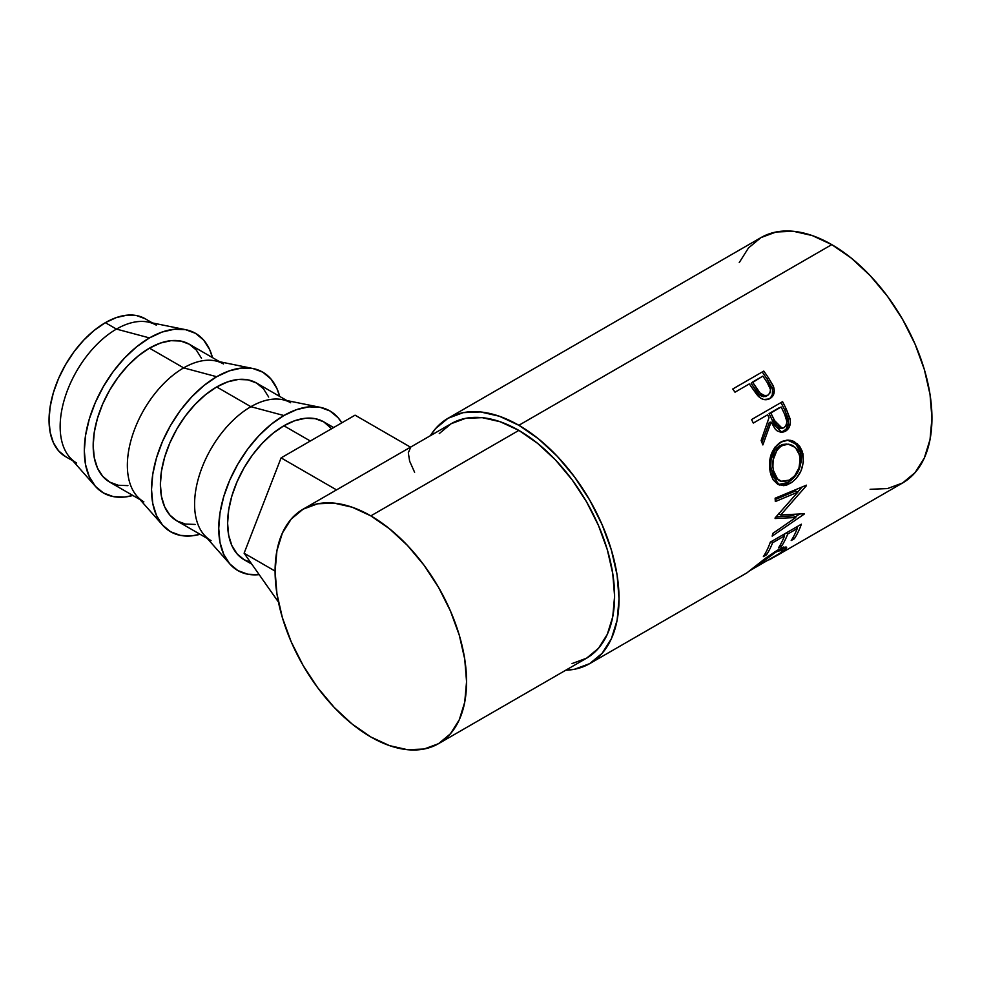 <?xml version="1.0" encoding="UTF-8"?>
<svg xmlns="http://www.w3.org/2000/svg" width="981" height="981" viewBox="0 0 981 981"><rect width="100%" height="100%" fill="white"/><g stroke="black" fill="none" stroke-linecap="round" stroke-linejoin="round"><path stroke-width="1.47" d="M76.641 463.02A79.608 45.96 -60 0 1 64.439 399.23A79.608 45.96 -60 0 1 116.445 329.089L105.335 322.675A79.608 45.96 120 0 0 53.33 392.817A79.608 45.96 120 0 0 65.543 456.606L58.541 450.806L53.33 442.566L50.129 432.229L49.05 420.175L50.129 406.87L53.33 392.817L58.541 378.58L65.531 364.687L74.066 351.676L83.802 340.051L94.36 330.266L105.335 322.675L116.445 329.089A79.608 45.96 120 0 0 66.733 392.302A79.608 45.96 120 0 0 69.81 457.404L95.488 486.441A92.14 53.195 -60 0 1 91.92 411.088A92.14 53.195 -60 0 1 149.468 337.918L116.445 329.089L149.468 337.918A92.14 53.195 -60 0 1 185.961 329.751A92.14 53.195 -60 0 1 212.472 357.599L209.664 349.604L203.643 340.076L195.538 333.356L185.667 329.69L174.397 329.248L162.184 332.019L149.468 337.918L136.751 346.698L124.538 358.04L113.269 371.492L103.397 386.551L95.292 402.627L89.271 419.108L85.568 435.368L84.317 450.757L85.568 464.712L89.271 476.692L95.292 486.22L103.397 492.94L113.269 496.594L124.538 497.048L132.864 495.479A92.14 53.195 -60 0 1 95.488 486.441M143.851 501.831A79.608 45.96 -60 0 1 131.65 438.041A79.608 45.96 -60 0 1 183.655 367.887L149.468 348.145A79.608 45.96 120 0 0 97.462 418.298A79.608 45.96 120 0 0 109.664 482.088L102.662 476.276L97.462 468.047L94.262 457.698L93.183 445.644L94.262 432.339L97.462 418.298L102.662 404.062L109.664 390.168L118.198 377.158L127.922 365.533L138.48 355.735L149.468 348.145L183.655 367.887A79.608 45.96 120 0 0 133.943 431.1A79.608 45.96 120 0 0 137.021 496.214L162.699 525.252A92.14 53.195 -60 0 1 159.143 449.887A92.14 53.195 -60 0 1 216.678 376.716L183.655 367.887L216.678 376.716L203.974 385.508L191.749 396.839L180.479 410.291L170.608 425.349L162.503 441.438L156.482 457.919L152.778 474.166L151.528 489.568L152.778 503.523L156.482 515.491L162.503 525.031L170.608 531.751L180.479 535.405L191.749 535.859L200.075 534.289A92.14 53.195 -60 0 1 162.699 525.252M211.074 540.629A79.608 45.96 -60 0 1 198.873 476.84A79.608 45.96 -60 0 1 250.878 406.698L216.678 386.955A79.608 45.96 120 0 0 164.673 457.109A79.608 45.96 120 0 0 176.874 520.899L169.872 515.086L164.673 506.846L161.473 496.509L160.394 484.455L161.473 471.15L164.673 457.109L169.872 442.86L176.874 428.967L185.409 415.969L195.145 404.344L205.703 394.546L216.678 386.955L250.878 406.698A79.608 45.96 120 0 0 201.154 469.911A79.608 45.96 120 0 0 204.244 535.013L229.922 564.05A92.14 53.195 -60 0 1 226.353 488.697A92.14 53.195 -60 0 1 283.889 415.527L250.878 406.698L283.889 415.527L271.185 424.307L258.959 435.65L247.703 449.102L237.819 464.16L229.726 480.236L223.705 496.717L219.989 512.977L218.738 528.379L219.989 542.334L223.705 554.302L229.726 563.83L237.819 570.55L247.703 574.216L259.18 574.633A92.14 53.195 -60 0 1 229.922 564.05M310.315 441.009L283.889 425.766A79.608 45.96 120 0 0 231.896 495.908A79.608 45.96 120 0 0 244.097 559.697L237.095 553.885L231.896 545.657L228.683 535.307L227.604 523.253L228.683 509.948L231.896 495.908L237.095 481.671L244.097 467.778L252.62 454.767L262.356 443.142L272.914 433.344L283.889 425.766L310.315 441.009M870.11 489.286L887.437 488.587L902.606 482.971A141.656 81.791 -120 0 0 924.323 369.457A141.656 81.791 -120 0 0 831.778 244.625L518.863 425.288A141.656 81.791 60 0 1 611.408 550.12A141.656 81.791 60 0 1 589.691 663.634A141.656 81.791 60 0 1 565.73 670.231L574.523 669.25L589.691 663.634L747.289 572.646M770.759 397.464L772.317 394.656L772.55 389.531L767.277 379.316A138.529 79.976 -120 0 0 762.507 372.449A138.529 79.976 60 0 1 767.277 379.316L768.65 378.102A141.656 81.791 -120 0 0 763.77 371.088L732.746 389.003L763.77 371.088A141.656 81.791 60 0 1 768.65 378.102L773.102 385.68L774.291 390.34L773.249 395.269L769.239 398.936L763.733 399.512L760.496 398.041L756.719 394.46L751.09 386.489A141.656 81.791 -120 0 0 749.325 383.914L735.002 392.192A141.656 81.791 -120 0 0 732.746 389.003A141.656 81.791 -120 0 1 735.002 392.192L749.325 383.914A141.656 81.791 -120 0 1 751.09 386.489L757.639 395.551C761.685 399.794 765.793 400.8 769.962 398.556C773.96 396.066 775.162 392.13 773.555 386.772L768.65 378.102L767.277 379.316L772.059 387.802L773.555 386.772L772.059 387.802C773.604 393.062 772.366 396.925 768.368 399.414L769.68 398.519M751.544 419.561L782.568 401.658A141.656 81.791 60 0 1 786.443 409.494L790.22 419.66L790.379 422.541L788.883 427.839L785.401 431.297L781.17 432.413L776.964 430.757L775.162 429.004L771.091 422.038L762.862 444.933A141.656 81.791 -120 0 0 761.133 440.506L769.03 417.661A141.656 81.791 -120 0 0 767.633 414.804L753.31 423.069A141.656 81.791 -120 0 0 751.544 419.561A141.656 81.791 -120 0 1 753.31 423.069L767.633 414.804A141.656 81.791 -120 0 1 769.03 417.661L761.133 440.506A141.656 81.791 -120 0 1 762.862 444.933L771.091 422.038L782.078 432.4L785.401 431.297C789.484 428.672 791.042 424.466 790.048 418.715L786.443 409.494L784.677 410.009L788.184 419.022L790.048 418.715L788.184 419.022C789.129 424.687 787.559 428.82 783.463 431.444L785.401 431.297L781.084 432.4L785.965 429.384L788.491 422.774L787.804 417.612L784.677 410.009L786.443 409.494A141.656 81.791 -120 0 0 782.568 401.658L751.544 419.561M802.311 451.432L803.414 462.125L800.999 470.868L796.278 478.372L791.728 482.456L786.885 484.982L783.672 485.669L777.798 484.332L773.151 479.832L770.845 474.583L769.619 468.342L769.447 463.903L770.98 455.049L774.732 447.385L782.09 441.389L787.228 440.126L790.698 440.371L794.021 441.475L799.601 446.171L802.311 451.432M795.799 517.514L775.088 518.544A141.656 81.791 -120 0 0 775.149 517.858L797.823 492.143L775.321 501.561A141.656 81.791 -120 0 0 775.113 498.225L806.419 485.178A141.656 81.791 60 0 1 806.431 485.656L780.692 514.964L804.236 513.75A141.656 81.791 60 0 1 804.15 514.154L772.157 536.129A141.656 81.791 -120 0 0 772.832 533.382L795.799 517.514L793.629 515.748L776.02 516.913L793.629 515.748L795.799 517.514L772.832 533.382A141.656 81.791 -120 0 1 772.157 536.129L804.15 514.154A141.656 81.791 -120 0 0 804.236 513.75L780.692 514.964L778.485 513.468L780.692 514.964L806.431 485.656A141.656 81.791 -120 0 0 806.419 485.178L775.113 498.225A141.656 81.791 -120 0 1 775.321 501.561L797.823 492.143L775.149 517.858A141.656 81.791 -120 0 1 775.088 518.544L795.799 517.514M770.33 542.113L801.354 524.197A141.656 81.791 60 0 1 794.402 538.692L791.213 540.531A141.656 81.791 -120 0 0 797.259 528.538L787.706 534.056A141.656 81.791 60 0 1 781.673 546.037L778.485 547.876A141.656 81.791 -120 0 0 784.53 535.896L772.599 542.775A141.656 81.791 60 0 1 766.553 554.768L763.365 556.607A141.656 81.791 -120 0 0 770.33 542.113A141.656 81.791 -120 0 1 763.365 556.607L766.553 554.768A141.656 81.791 -120 0 0 772.599 542.775L784.53 535.896L783.279 534.645L784.53 535.896A141.656 81.791 -120 0 1 778.485 547.876L781.673 546.037A141.656 81.791 -120 0 0 787.706 534.056L797.259 528.538L796.008 527.288L797.259 528.538A141.656 81.791 -120 0 1 791.213 540.531L794.402 538.692L793.188 537.245L794.402 538.692A141.656 81.791 -120 0 0 801.354 524.197L770.33 542.113M747.154 572.671L765.634 558.152L777.099 550.402L782.801 547.594L786.1 546.981L786.639 547.827L782.887 551.665L774.193 557.098M754.99 567.459L775.431 552.426L754.99 567.459M776.719 551.702L782.973 549.74L780.471 552.916L783.034 549.936L781.661 549.605L776.719 551.702M750.833 570.071L780.471 552.916L769.558 559.759M572.058 663.573L586.564 658.202A135.39 78.173 -120 0 0 607.313 549.716A135.39 78.173 -120 0 0 518.863 430.401L370.83 515.871A135.39 78.173 60 0 1 459.28 635.185A135.39 78.173 60 0 1 438.519 743.672A135.39 78.173 60 0 1 370.83 736.964A135.39 78.173 60 0 1 282.381 617.662A135.39 78.173 60 0 1 303.129 509.164A135.39 78.173 60 0 1 370.83 515.871L518.863 430.401A135.39 78.173 -120 0 0 451.174 423.694L439.267 433.577M776.069 556.031L902.606 482.971L915.065 472.634L924.323 457.98L930.025 439.574L931.95 418.127L930.025 394.448L924.323 369.457L915.065 344.11L902.606 319.401L887.437 296.25L870.11 275.563L851.324 258.126L831.778 244.625L812.243 235.563L793.445 231.295L776.13 231.994L760.949 237.61L748.491 247.948L739.233 262.601M831.778 244.625A141.656 81.791 -120 0 0 760.949 237.61L448.035 418.274A141.656 81.791 60 0 1 518.863 425.288L831.778 244.625M448.035 418.274L435.576 428.599L430.328 435.723A141.656 81.791 60 0 1 448.035 418.274L463.216 412.645L480.531 411.959L499.329 416.226L518.863 425.288L538.41 438.789L557.196 456.226L574.523 476.913L589.691 500.052L602.15 524.774L611.408 550.12L617.11 575.111L619.036 598.778L617.11 620.237L611.408 638.643L602.15 653.297L589.691 663.634M438.519 743.672L586.564 658.202L598.471 648.318L607.313 634.315L612.757 616.73L614.596 596.227L612.757 573.591L607.313 549.716L598.471 525.485L586.564 501.867L572.058 479.746L555.504 459.966L537.539 443.314L518.863 430.401L500.187 421.744L482.235 417.661L465.681 418.323L451.174 423.694L303.129 509.164L317.636 503.793L334.19 503.13L352.154 507.214L370.83 515.871L389.506 528.784L407.471 545.436L424.013 565.203L438.532 587.337L450.426 610.955L459.28 635.173L464.724 659.06L466.564 681.685L464.724 702.2L459.28 719.784L450.426 733.788L438.532 743.672L424.013 749.043L407.471 749.705L389.506 745.621L370.83 736.964L352.154 724.052L334.19 707.399L317.636 687.632L303.129 665.498L291.222 641.881L282.381 617.662L276.936 593.775L275.097 571.15L276.936 550.635L282.381 533.051L291.222 519.047L303.129 509.164M774.892 551.727L775.431 552.426L774.892 551.727M783.537 551.163L782.973 550.292L783.537 551.163L786.59 547.275L777.099 550.402L748 571.997M783.12 547.472L782.016 548.404M777.675 551.114L776.412 551.996M779.552 549.654L778.779 550.292M781.845 548.538L783.598 547.018M786.455 532.806L787.706 534.056L786.455 532.806M784.947 533.676A138.529 79.976 60 0 1 784.15 535.516A138.529 79.976 -120 0 0 784.947 533.676M780.459 544.59L781.673 546.037L780.459 544.59M771.348 541.524L772.599 542.775L771.348 541.524M765.352 553.321L766.553 554.768L765.352 553.321M797.676 526.331A138.529 79.976 60 0 1 796.879 528.158A138.529 79.976 -120 0 0 797.676 526.331M795.603 490.941L797.823 492.143L795.603 490.941L775.211 499.562L795.603 490.941M799.441 514.105L795.199 517.024L799.441 514.105M802.078 487.005L797.7 492.082L802.078 487.005M790.11 483.474L787.915 482.554L778.154 484.516L781.489 484.773L787.915 482.554L790.11 483.474C800.337 476.656 804.592 466.637 802.863 453.43L797.443 443.804L788.344 440.113L780.459 442.223C771.213 449.224 767.841 459.341 770.318 472.572L779.294 485.031L790.11 483.474M787.436 440.113L795.849 443.988L800.754 452.952L802.863 453.43L800.754 452.952C802.421 465.877 798.142 475.748 787.915 482.554L794.083 477.489L798.828 470.058L801.256 461.45L801.367 457.109L800.202 451.002L797.516 445.877L791.998 441.34L786.97 440.077M779.699 480.764L775.346 478.201L772.305 473.247L770.796 466.76L771.066 459.648L774.99 449.911L777.173 447.52L782.372 444.503L786.787 444.062M788.184 444.148L779.662 445.717C772.145 451.432 769.386 459.562 771.348 470.12L773.469 470.598C771.434 459.831 774.168 451.567 781.673 445.803L788.184 444.148L795.432 447.52L799.723 455.442C801.183 466.183 797.847 474.387 789.705 480.052L781.072 481.315L778.791 480.506L771.348 470.12L773.469 470.598L777.504 478.887L781.869 481.548L788.381 480.751L794.659 475.859L798.988 467.912L800.214 458.9L798.681 452.253L797.099 449.47L792.673 445.448L788.81 444.197L784.383 444.601L780.398 446.637L777.013 450.034L773.138 459.905L772.893 467.164L773.801 471.898M769.288 422.492L771.091 422.038L769.288 422.492L761.93 442.492L769.288 422.492M780.986 402.566A138.529 79.976 60 0 1 784.677 410.009A138.529 79.976 -120 0 0 780.986 402.566M769.092 413.577L779.429 407.606L769.092 413.577L772.415 420.641L769.092 413.577L770.821 412.964L769.092 413.577M779.11 428.513L776.204 426.993L772.415 420.641L780.3 428.538L782.237 428.305L774.205 420.199L772.415 420.641L774.205 420.199L770.821 412.964L781.158 406.992L770.821 412.964L776.915 425.288L780.986 428.268L784.003 427.716L782.249 428.305M781.391 428.268L780.643 428.489M784.677 414.374A141.656 81.791 -120 0 0 781.158 406.992A141.656 81.791 -120 0 1 784.677 414.374C787.78 419.745 787.559 424.184 784.003 427.716L786.186 425.251L786.921 421.646L784.677 414.374M763.341 396.729L758.681 394.178L751.188 383.375L755.296 389.616C758.092 395.184 761.808 397.342 766.431 396.079L764.959 396.655M766.431 396.079L767.988 395.147C763.316 396.349 759.564 394.117 756.719 388.464L755.296 389.616L756.719 388.464L752.513 382.087L751.188 383.375L762.85 376.115L752.513 382.087L760.165 393.136L764.861 395.772L767.988 395.147L766.431 396.079M767.314 382.737A141.656 81.791 -120 0 0 762.85 376.115A141.656 81.791 -120 0 1 767.314 382.737C771.152 387.618 771.373 391.762 767.988 395.147L770.024 392.817L770.453 389.457L767.314 382.737M275.097 571.089L244.11 553.21L281.093 457.882L336.532 489.887L281.093 457.882L355.073 415.171L410.512 447.177L355.073 415.171L281.093 457.882L244.11 553.21L275.097 571.089M278.432 602.04L244.11 553.21L278.432 602.04M414.62 472.302L409.641 461.193L408.317 452.756L410.696 447.287M333.626 427.557L323.693 421.818A79.608 45.96 120 0 0 283.889 425.766L294.876 420.665L305.434 418.274L315.171 418.654L323.693 421.818L331.603 428.722M341.793 422.836L338.065 417.685L329.972 410.965L320.088 407.311L308.831 406.857L296.605 409.629L283.889 415.527A92.14 53.195 -60 0 1 320.382 407.36A92.14 53.195 -60 0 1 341.793 422.836M250.56 562.383L244.097 559.697L251.81 564.149M320.382 407.36L282.393 399.647A79.608 45.96 120 0 0 250.878 406.698A79.608 45.96 -60 0 1 290.67 402.75M286.857 400.555L256.482 383.007A79.608 45.96 120 0 0 216.678 386.955L227.666 381.867L238.224 379.463L247.948 379.855L256.482 383.007L263.484 388.819L268.684 397.06M279.683 396.41L276.875 388.415L270.854 378.874L262.749 372.155L252.877 368.5L241.62 368.047L229.395 370.83L216.678 376.716A92.14 53.195 -60 0 1 253.172 368.562A92.14 53.195 -60 0 1 279.683 396.41M195.145 524.443L185.409 524.05L176.874 520.899L207.261 538.434M253.172 368.562L215.182 360.836A79.608 45.96 120 0 0 183.655 367.887A79.608 45.96 -60 0 1 223.46 363.951M219.646 361.744L189.272 344.208A79.608 45.96 120 0 0 149.468 348.145L160.443 343.056L171.013 340.665L180.737 341.045L189.272 344.208L196.274 350.021L201.473 358.249M185.961 329.751L147.972 322.038A79.608 45.96 120 0 0 116.445 329.089A79.608 45.96 -60 0 1 156.249 325.14M127.922 485.632L118.198 485.252L109.664 482.088L140.05 499.623M145.139 318.727L136.617 315.575L126.88 315.183L116.322 317.586L105.335 322.675A79.608 45.96 120 0 1 145.139 318.727L152.435 322.945M72.827 460.825L65.543 456.606M781.183 547.239L782.961 549.74"/></g></svg>
